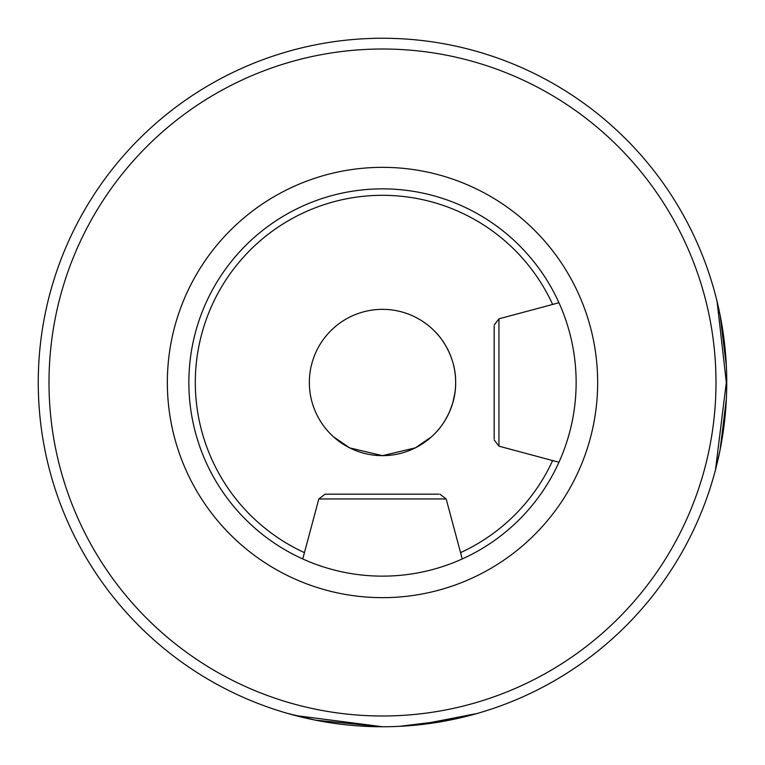 <?xml version="1.0" encoding="UTF-8"?>
<svg xmlns="http://www.w3.org/2000/svg" width="765" height="765" viewBox="0 0 765 765"><rect width="100%" height="100%" fill="white"/><g stroke="black" fill="none" stroke-linecap="round" stroke-linejoin="round"><path stroke-width="1.15" d="M726.348 399.072L720.085 449.916L715.466 469.92L726.731 379.105M726.348 365.89L720.085 315.075L716.528 299.22M382.5 38.25A344.25 344.25 0 0 0 38.25 382.5A344.25 344.25 0 0 0 382.5 726.75A344.25 344.25 0 0 0 726.75 382.5A344.25 344.25 0 0 0 382.5 38.25A344.25 344.25 0 0 0 38.25 382.5A344.25 344.25 0 0 0 382.5 726.75L386.009 726.731M418.838 724.828L476.997 713.525L449.284 720.209M449.084 720.248L399.473 726.329M455.653 382.5C456.083 412.325 435.983 432.655 435.974 432.416C435.993 432.655 456.093 412.287 455.653 382.5C456.036 352.464 435.887 332.278 435.974 332.584C436.06 332.469 456.064 352.627 455.653 382.5M436.805 431.508L439.139 428.792M449.638 411.56L452.708 403.059M452.794 402.772L454.888 393.038M333.502 436.815L349.758 447.917L382.5 455.653L349.739 447.908L333.559 436.872M382.5 576.141A193.641 193.641 0 0 0 576.141 382.5A193.641 193.641 0 0 0 382.5 188.859A193.641 193.641 0 0 0 188.859 382.5A193.641 193.641 0 0 0 382.5 576.141A193.641 193.641 0 0 1 188.859 382.5A193.641 193.641 0 0 1 382.5 188.859M717.092 301.544L726.731 385.847M382.5 309.347A73.153 73.153 0 0 0 309.347 382.5A73.153 73.153 0 0 0 382.5 455.653A73.153 73.153 0 0 0 455.653 382.5A73.153 73.153 0 0 0 382.5 309.347M428.811 439.129L431.508 436.805L415.347 447.86L382.5 455.653M439.005 336.045L435.974 332.584M382.5 726.75L295.233 715.505M288.003 713.525L315.314 720.133L381.534 726.75M438.756 494.171L325.058 494.171L438.756 494.171M494.171 326.244L494.171 438.756M552.636 304.441A187.186 187.186 0 0 0 199.627 342.548A187.186 187.186 0 0 0 304.441 552.636M382.5 715.992A333.492 333.492 0 0 0 715.992 382.5A333.492 333.492 0 0 0 382.5 49.008A333.492 333.492 0 0 0 49.008 382.5A333.492 333.492 0 0 0 382.5 715.992M382.5 597.656A215.156 215.156 0 0 0 597.656 382.5A215.156 215.156 0 0 0 382.5 167.344A215.156 215.156 0 0 0 167.344 382.5A215.156 215.156 0 0 0 382.5 597.656M460.559 552.636A187.186 187.186 0 0 0 552.636 460.559M462.251 558.957L446.177 498.952L318.823 498.952L325.058 494.171M558.957 302.749L498.952 318.823L498.952 446.177L494.171 439.942M446.177 498.952L439.942 494.171M318.823 498.952L302.749 558.957M498.952 318.823L494.171 325.058M498.952 446.177L558.957 462.251"/></g></svg>
